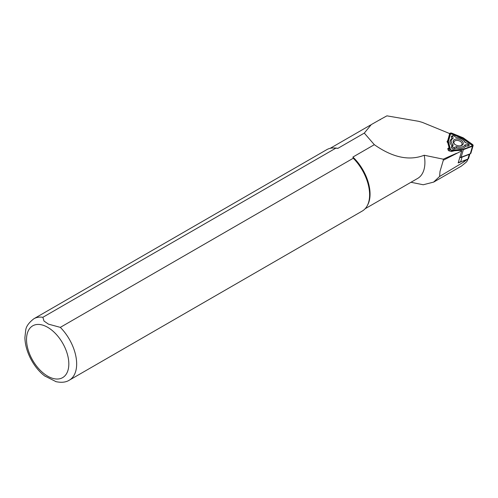 <?xml version="1.0" encoding="UTF-8"?>
<svg xmlns="http://www.w3.org/2000/svg" width="498" height="498" viewBox="0 0 498 498"><rect width="100%" height="100%" fill="white"/><g stroke="black" fill="none" stroke-linecap="round" stroke-linejoin="round"><path stroke-width="0.75" d="M447.827 140.318L447.048 141.625L447.833 142.92L449.078 147.669L447.714 148.728L448.63 150.633L451.381 151.535L454.686 150.726L460.849 150.321L461.721 150.85L443.326 160.232L440.008 171.424L439.603 176.473L463.682 162.049L467.535 159.179M448.293 150.34L449.078 147.669M380.161 119.775A35.121 20.281 60 0 1 380.69 119.252L386.915 115.847L418.637 121.313L422.335 122.377L449.196 133.371L449.601 134.379M467.466 159.229C467.927 159.79 467.454 160.835 466.041 162.354L461.335 166.133L433.615 182.137M467.747 159.099L467.771 159.628L467.952 159.018M439.603 176.473L433.596 182.106L423.244 184.764L410.993 182.274M469.913 153.901L468.606 158.352A2.216 1.376 -163.7 0 1 467.877 159.049L458.191 162.921L461.721 150.85M456.56 153.266L443.245 159.173L424.196 155.245A34.904 20.15 60 0 1 417.673 178.415L365.115 208.755M424.196 155.245C409.269 161.078 392.648 157.561 374.334 144.688L352.908 157.057A34.904 20.15 60 0 1 367.611 205.064L367.126 205.948A35.458 20.468 60 0 1 362.27 211.04L69.322 380.173A35.458 20.468 60 0 0 60.314 327.367L353.269 158.233L352.908 157.057M42.865 317.294A35.458 20.468 60 0 0 33.864 318.764L326.819 149.63A35.458 20.468 60 0 1 333.654 147.974L334.662 147.993A34.904 20.15 60 0 1 337.862 148.367L335.82 148.161L42.865 317.294L43.992 321.036L48.455 324.142L60.314 327.367M380.69 119.252L371.29 124.587L364.293 133.103L337.862 148.367M443.245 159.173L443.326 160.232M364.293 133.103L374.334 144.688M353.269 158.233A35.458 20.468 60 0 1 367.126 205.948M333.654 147.974A35.458 20.468 60 0 1 335.82 148.161M56.112 381.698L44.839 376.021M458.372 162.304A10.302 6.393 16.3 0 0 460.687 161.75L460.712 161.744M469.882 153.907A2.216 1.376 16.3 0 1 469.234 154.411L462.044 157.119A10.302 6.393 -163.7 0 1 459.729 157.673M454.786 144.327A4.208 2.615 -163.7 0 1 453.933 142.011A4.208 2.615 -163.7 0 1 458.708 140.685A4.208 2.615 -163.7 0 1 462.02 144.376A4.208 2.615 -163.7 0 1 460.046 145.864M459.841 157.287L461.123 157.206L470.311 153.751A1.774 1.102 16.3 0 0 470.896 153.191L473.1 145.653A1.774 1.102 16.3 0 0 472.509 144.482L463.277 137.853L451.966 133.221A1.774 1.102 16.3 0 0 449.675 133.682A1.774 1.102 16.3 0 0 449.675 133.688L447.272 142.254M454.686 144.246A4.233 2.627 -163.7 0 1 455.577 140.585A4.233 2.627 -163.7 0 1 461.403 142.291A4.233 2.627 -163.7 0 1 460.177 145.852M447.621 141.059L449.738 149.145A1.774 1.102 16.3 0 0 452.041 150.408L463.327 149.668L461.123 157.206M463.327 149.668L472.515 146.213A1.774 1.102 16.3 0 0 473.1 145.653M472.229 144.65L463.059 138.058L451.817 133.458A1.332 0.828 16.3 0 0 450.099 133.813L448.057 141.133L450.167 149.17A1.332 0.828 16.3 0 0 450.478 149.643A1.332 0.828 16.3 0 0 451.891 150.116L463.103 149.381L472.235 145.945A1.332 0.828 16.3 0 0 472.229 144.65L471.855 145.155L462.742 138.606L451.574 134.03A0.884 0.548 16.3 0 0 450.429 134.267L448.399 141.544L450.497 149.531A0.884 0.548 16.3 0 0 450.615 149.749M463.408 140.299A7.202 4.47 16.3 0 0 456.448 137.716L453.983 135.948A0.884 0.548 16.3 0 0 453.031 135.711A0.884 0.548 16.3 0 0 452.576 136.234L453.143 138.394A7.202 4.47 16.3 0 0 453.168 144.787L452.62 146.754A0.884 0.548 16.3 0 0 453.043 147.414A0.884 0.548 16.3 0 0 454.033 147.526L456.485 146.605A7.202 4.47 16.3 0 0 464.958 144.868L467.971 144.675A0.884 0.548 16.3 0 0 468.313 143.829A0.884 0.548 16.3 0 0 467.964 143.611L464.945 142.378A7.202 4.47 16.3 0 0 463.408 140.299L463.899 140.741A8.18 5.073 -163.7 0 1 465.387 142.559M468.313 143.829L468.805 144.271A1.861 1.158 -163.7 0 1 468.083 146.045L465.505 146.213A8.18 5.073 -163.7 0 1 456.523 148.055L454.431 148.846A1.861 1.158 -163.7 0 1 452.352 148.603A1.861 1.158 -163.7 0 1 451.468 147.221L451.935 145.541A8.18 5.073 -163.7 0 1 451.91 138.761L451.425 136.913A1.861 1.158 -163.7 0 1 452.377 135.817L453.031 135.711M462.872 149.4L471.861 146.014A0.884 0.548 16.3 0 0 471.855 145.155M463.059 138.058L462.742 138.606M448.057 141.133L448.399 141.544M453.143 138.394L451.91 138.761M453.168 144.787L451.935 145.541M456.485 146.605L456.523 148.055M464.958 144.868L465.505 146.213M454.307 143.922A5.21 3.231 16.3 0 0 454.419 144.022A5.21 3.231 16.3 0 0 460.526 145.808A5.21 3.231 16.3 0 0 462.518 141.476A5.21 3.231 16.3 0 0 455.209 139.253A5.21 3.231 16.3 0 0 454.307 143.922M463.682 162.049L464.148 160.449M464.815 161.277L465.169 160.07M47.671 327.304A29.917 17.274 60 0 1 65.991 374.521A29.917 17.274 60 0 1 29.357 353.368A29.917 17.274 60 0 1 47.671 327.304M448.175 150.215L448.903 147.719M462.044 157.119L460.687 161.75M469.234 154.411L467.877 159.049M449.738 149.145L449.196 151M452.041 150.408L451.711 151.517M472.515 146.213L470.311 153.751M451.817 133.458L451.574 134.03M450.099 133.813L450.429 134.267M450.167 149.17L450.497 149.531M472.235 145.945L471.861 146.014M452.576 136.234L451.425 136.913M452.62 146.754L451.468 147.221M454.033 147.526L454.431 148.846M467.971 144.675L468.083 146.045M330.218 148.311L370.618 124.979M33.864 318.764C28.784 322.704 26.064 326.551 25.709 330.305L24.9 337.576C25.224 353.3 35.439 369.485 45.256 376.339M55.745 381.605C61.347 382.831 65.873 382.358 69.322 380.173"/></g></svg>
